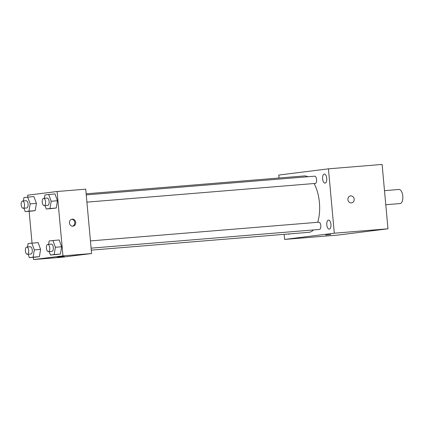 <?xml version="1.0" encoding="UTF-8"?>
<svg xmlns="http://www.w3.org/2000/svg" width="424" height="424" viewBox="0 0 424 424"><rect width="100%" height="100%" fill="white"/><g stroke="black" fill="none" stroke-linecap="round" stroke-linejoin="round"><path stroke-width="0.64" d="M385.782 204.734L400.145 203.557A7.07 3.244 -94.7 0 0 402.8 196.243A7.07 3.244 -94.7 0 0 398.989 189.464L384.499 190.652M279.034 178.006L278.764 175.059L328.441 168.837L382.114 164.438L387.971 228.806L338.299 235.029L284.626 239.422L284.159 234.339M324.265 174.063A4.542 2.083 -94.7 0 0 322.6 178.801A4.542 2.083 -94.7 0 0 325.044 183.11A4.542 2.083 -94.7 0 0 326.75 178.414A4.542 2.083 -94.7 0 0 324.302 174.063A4.542 2.083 -94.7 0 0 324.265 174.063M288.076 234.022A4.542 2.083 -94.7 0 0 288.76 234.202A4.542 2.083 -94.7 0 0 289.401 233.91M328.452 220.088A4.542 2.083 -94.7 0 0 326.793 224.821A4.542 2.083 -94.7 0 0 329.236 229.135A4.542 2.083 -94.7 0 0 330.937 224.439A4.542 2.083 -94.7 0 0 328.494 220.083A4.542 2.083 -94.7 0 0 328.452 220.088M328.441 168.837L334.298 233.205L387.971 228.806M334.298 233.205L284.626 239.422M330.752 234.499L325.621 235.023L330.752 234.499M350.611 195.904A3.535 3.143 -97.1 0 1 354.178 199.153A3.535 3.143 -97.1 0 1 351.491 202.916A3.535 3.143 -97.1 0 1 347.934 199.799A3.535 3.143 -97.1 0 1 350.611 195.904A3.535 3.143 -97.1 0 1 354.178 199.153A3.535 3.143 -97.1 0 1 351.485 202.916M86.909 202.137L315.26 183.428A3.636 1.669 -94.7 0 0 316.622 179.665A3.636 1.669 -94.7 0 0 314.666 176.177A3.636 1.669 -94.7 0 0 314.629 176.183M91.096 248.157L319.447 229.448A3.636 1.669 -94.7 0 0 320.809 225.69A3.636 1.669 -94.7 0 0 318.853 222.203L90.439 240.917M91.277 250.144L308.842 232.32A28.281 12.969 -94.7 0 0 313.447 229.941M317.65 222.298A28.281 12.969 -94.7 0 0 314.078 183.523M307.861 176.734A28.281 12.969 -94.7 0 0 304.22 175.944L86.152 193.81M27.836 197.065L27.666 195.194L57.102 191.505L85.728 189.162L91.589 253.531L62.153 257.214L33.523 259.562L33.321 257.326M57.102 191.505L62.959 255.873L91.589 253.531M62.959 255.873L33.523 259.562M64.284 256.366L57.245 257.008M44.409 198.321L44.981 194.913L54.961 193.932L57.463 200.738L56.244 208.014L52.523 208.476L56.244 208.014L57.463 200.738L51.198 201.252L49.979 208.523L46.264 208.99L45.008 205.571M27.549 246.98L28.122 243.567L38.102 242.592L40.603 249.397L39.384 256.668L35.669 257.135L39.384 256.668L40.603 249.397L34.339 249.911L33.12 257.183L29.404 257.649L28.148 254.225M32.028 243.09L29.134 211.306M48.596 244.346L49.168 240.933L59.148 239.952L61.65 246.763L60.431 254.034L56.715 254.501L60.431 254.034L61.65 246.763L55.385 247.277L54.166 254.548L50.451 255.015L49.195 251.591M23.362 200.955L23.935 197.547L33.915 196.566L36.416 203.372L35.197 210.649L31.477 211.115L35.197 210.649L36.416 203.372L30.152 203.886L28.933 211.163L25.217 211.624L23.961 208.205M75.684 222.409A3.535 3.143 -97.1 0 1 72.997 226.172A3.535 3.143 -97.1 0 1 69.441 223.056A3.535 3.143 -97.1 0 1 72.117 219.155A3.535 3.143 -97.1 0 1 75.684 222.409M71.656 219.256A3.535 3.143 -97.1 0 1 74.762 222.526A3.535 3.143 -97.1 0 1 72.525 226.193M27.65 197.081L30.152 203.886M23.15 208.269L26.733 207.977A3.636 1.669 -94.7 0 0 28.095 204.214A3.636 1.669 -94.7 0 0 26.14 200.727L22.557 201.024A3.636 1.669 -94.7 0 0 21.2 204.856A3.636 1.669 -94.7 0 0 23.15 208.269A3.636 1.669 -94.7 0 0 24.518 204.511A3.636 1.669 -94.7 0 0 22.557 201.024M28.933 211.163L35.197 210.649M25.217 211.624L31.477 211.115M33.915 196.566L36.416 203.372M48.696 194.446L51.198 201.252M44.197 205.635L47.78 205.343A3.636 1.669 -94.7 0 0 49.142 201.58A3.636 1.669 -94.7 0 0 47.186 198.093L43.603 198.384A3.636 1.669 -94.7 0 0 42.246 202.216A3.636 1.669 -94.7 0 0 44.197 205.635A3.636 1.669 -94.7 0 0 45.564 201.877A3.636 1.669 -94.7 0 0 43.603 198.384M49.979 208.523L56.244 208.014M46.264 208.99L52.523 208.476M54.961 193.932L57.463 200.738M31.842 243.1L34.339 249.911M27.343 254.294L30.92 253.997A3.636 1.669 -94.7 0 0 32.282 250.239A3.636 1.669 -94.7 0 0 30.327 246.752L26.749 247.044A3.636 1.669 -94.7 0 0 25.387 250.876A3.636 1.669 -94.7 0 0 27.343 254.294A3.636 1.669 -94.7 0 0 28.705 250.531A3.636 1.669 -94.7 0 0 26.749 247.044M33.12 257.183L39.384 256.668M29.404 257.649L35.669 257.135M38.102 242.592L40.603 249.397M52.889 240.466L55.385 247.277M48.389 251.66L51.967 251.363A3.636 1.669 -94.7 0 0 53.329 247.605A3.636 1.669 -94.7 0 0 51.373 244.118L47.795 244.41A3.636 1.669 -94.7 0 0 46.433 248.241A3.636 1.669 -94.7 0 0 48.389 251.66A3.636 1.669 -94.7 0 0 49.751 247.897A3.636 1.669 -94.7 0 0 47.795 244.41M54.166 254.548L60.431 254.034M50.451 255.015L56.715 254.501M59.148 239.952L61.65 246.763M86.252 194.892L314.666 176.177"/></g></svg>
